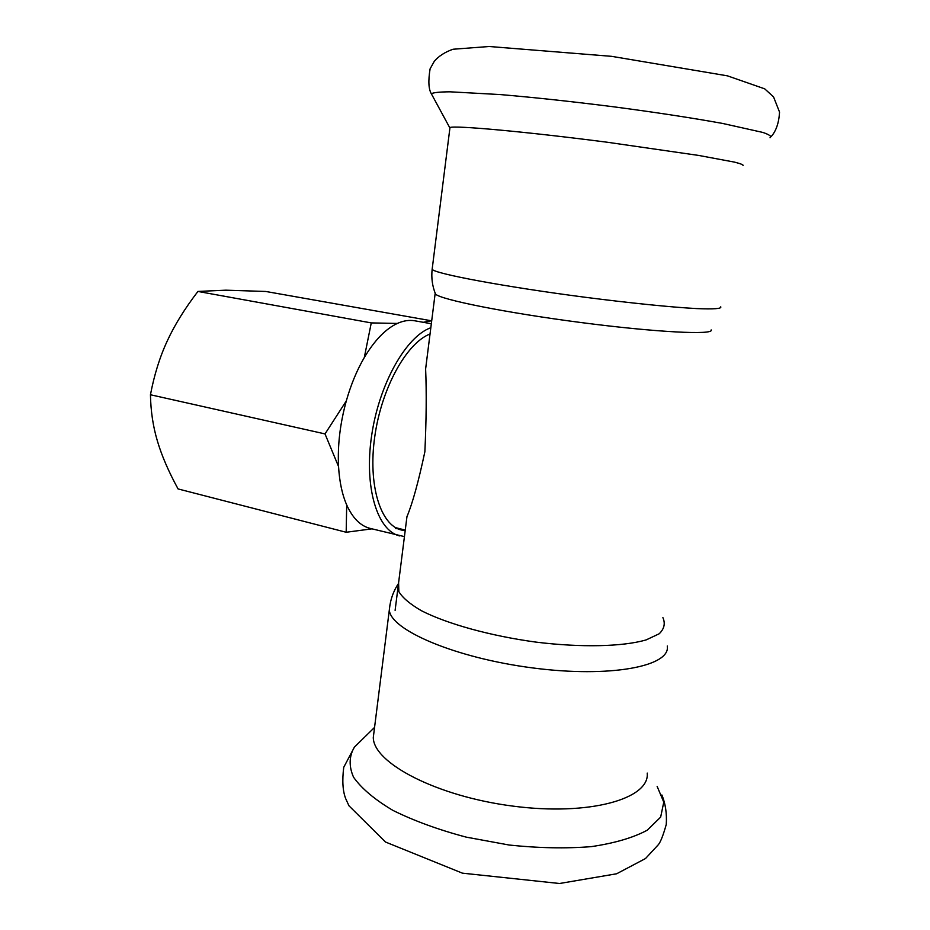 <?xml version="1.0" encoding="UTF-8"?>
<svg xmlns="http://www.w3.org/2000/svg" width="930" height="930" viewBox="0 0 930 930"><rect width="100%" height="100%" fill="white"/><g stroke="black" fill="none" stroke-linecap="round" stroke-linejoin="round"><path stroke-width="1.4" d="M427.486 354.179L425.626 368.931C426.603 392.39 426.347 420 424.871 451.771C418.477 481.763 412.513 503.397 406.956 516.662L405.91 524.927M395.634 527.659L405.259 530.088M434.984 292.729L435.531 294.113C440.692 299.646 506.408 312.875 581.448 322.594C656.534 332.37 714.275 335.184 711.171 329.918M449.864 128.328L449.969 127.573C453.619 125.166 525.427 131.607 607.709 142.302L698.744 155.45L734.444 162.111C740.885 163.738 743.744 164.912 743.024 165.633M662.892 617.613C665.496 623.507 664.264 628.889 659.196 633.772L646.187 639.887C622.995 646.687 581.378 647.722 535.843 642.095C490.226 635.888 447.016 623.832 421.383 610.696C410.049 604.116 402.539 597.758 398.854 591.643L398.61 583.284M647.234 773.086C649.896 798.882 589.306 816.168 512.918 806.112C436.554 796.336 373.314 762.96 373.29 737.513L374.127 730.817M401.679 529.182L395.448 528.519M405.189 530.635L401.435 530.03C380.44 525.252 367.827 484.914 374.79 436.437C381.567 387.984 406.619 342.926 430.044 333.986M431.334 323.745L414.792 320.792C409.258 319.815 403.434 320.699 397.319 323.442L371.268 322.908L197.927 291.439L225.897 290.183L265.748 291.462L431.439 320.792L423.231 322.303M371.268 322.908L364.304 357.527C356.911 370.21 350.912 384.671 346.309 400.911L325.012 433.915L150.451 394.75C154.264 374.79 159.855 356.876 167.237 341.019C174.538 325.116 184.768 308.597 197.927 291.439M325.012 433.915L338.555 466.546C339.45 481.682 342.159 494.469 346.692 504.92L346.181 532.262L178.072 488.936C168.609 471.615 161.739 455.7 157.449 441.18C153.09 426.707 150.753 411.223 150.451 394.75M346.181 532.262L371.907 528.856M346.692 504.92C352.621 518.057 360.387 525.869 370 528.368L404.434 536.622M346.309 400.911C340.078 423.51 337.497 445.389 338.555 466.546M397.319 323.442C385.636 328.883 374.627 340.241 364.304 357.527M430.834 327.72C405.98 336.521 379.01 384.16 371.593 435.891C363.967 487.657 377.382 530.821 399.714 535.924M432.276 268.259L432.148 269.328C434.915 273.734 504.676 286.835 585.575 297.321C630.563 303.11 671.704 307.249 696.651 308.586C713.856 309.306 721.889 308.714 720.762 306.807M432.136 95.244L431.346 93.767C433.299 92.547 439.518 91.896 450.004 91.814L500.27 94.569C534.425 97.464 572.578 101.591 614.742 106.95C656.603 112.495 692.559 118.005 722.622 123.446L762.937 132.455C769.61 134.757 771.97 136.524 770.028 137.756M667.275 646.001C670.914 666.31 610.278 678.11 532.658 667.926C455.061 657.952 390.077 629.842 389.333 609.894L389.996 604.651M657.138 786.408L663.776 802.137L660.66 817.098L647.234 830.211C633.225 837.721 614.567 843.196 591.282 846.637C565.859 848.648 538.493 848.114 509.187 845.033L466.081 837.105C438.356 829.723 413.99 820.818 392.948 810.414C374.639 799.521 361.514 788.454 353.551 777.213C348.75 766.25 349.041 756.206 354.423 747.092L362.037 739.652M395.111 610.347L406.956 516.662M425.626 368.931L435.182 293.252M449.969 127.573L432.148 269.328C431.206 277.884 432.334 286.149 435.531 294.113M449.736 127.701L431.346 93.767C428.556 89.141 428.137 80.829 430.09 68.843L434.31 61.275C438.832 56.021 445.075 52.01 453.026 49.244L489.145 46.5L611.591 56.335L727.446 75.841L764.704 88.838L773.551 96.906L779.549 112.112C778.922 122.737 776.178 130.839 771.319 136.431M373.29 737.513L389.333 609.894C390.228 600.048 393.297 591.224 398.517 583.424M374.558 727.411L354.423 747.092L343.74 767.285C342.066 780.63 342.728 791.105 345.728 798.719L348.959 805.787L385.52 842.034L462.396 873.154L559.511 883.5L616.625 873.782L645.501 858.541L658.394 844.638C660.637 841.859 663.264 835.128 666.264 824.445C666.95 813.599 665.496 803.776 661.904 794.987"/></g></svg>
